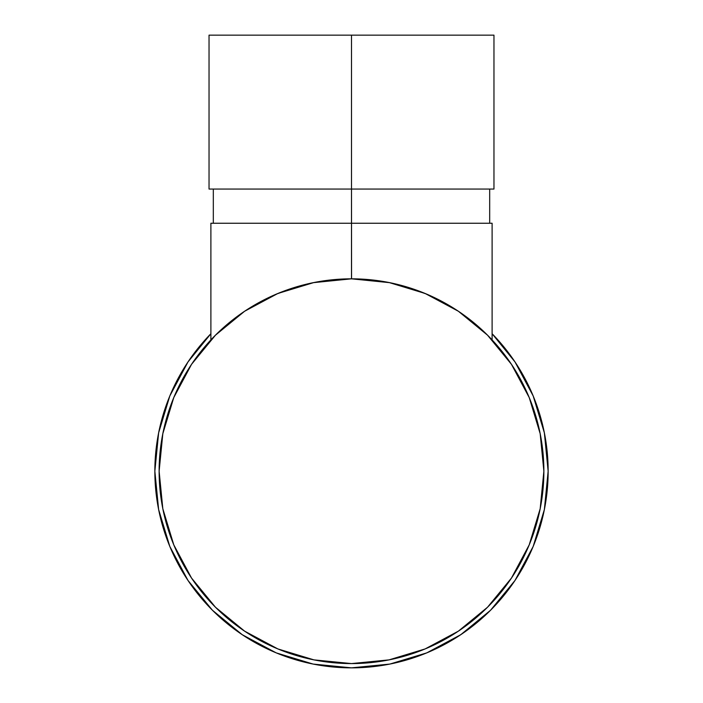 <?xml version="1.0" encoding="UTF-8"?>
<svg xmlns="http://www.w3.org/2000/svg" width="703" height="703" viewBox="0 0 703 703"><rect width="100%" height="100%" fill="white"/><g stroke="black" fill="none" stroke-linecap="round" stroke-linejoin="round"><path stroke-width="1.05" d="M351.562 278.827L351.5 189.054L493.963 189.054L493.963 35.15L351.5 35.15L351.5 223.246L492.109 223.246L492.109 339.909L492.109 223.246L351.5 223.246L351.5 278.827L389.031 282.518L425.122 293.467L458.374 311.244L487.53 335.173L511.45 364.321L529.227 397.582L540.176 433.672L543.876 471.203A192.376 192.376 0 0 1 351.5 663.579A192.376 192.376 0 0 1 159.124 471.203A192.376 192.376 0 0 1 351.5 278.827A192.376 192.376 0 0 1 543.876 471.203A192.376 192.376 0 0 0 428.452 294.882M512.707 583.824A196.647 196.647 0 0 0 548.147 471.203A196.647 196.647 0 0 1 351.5 667.85A196.647 196.647 0 0 1 154.853 471.203A196.647 196.647 0 0 0 209.538 607.278L212.877 610.687M234.204 629.044A196.647 196.647 0 0 0 236.849 630.969M293.511 659.106A196.647 196.647 0 0 0 305.348 662.358M310.612 663.553L313.134 664.071L310.612 663.553A196.647 196.647 0 0 0 338.257 667.402M338.345 667.411A196.647 196.647 0 0 0 338.864 667.446M338.908 667.446A196.647 196.647 0 0 0 360.498 667.648M360.542 667.639A196.647 196.647 0 0 0 362.941 667.516M362.994 667.516A196.647 196.647 0 0 0 363.759 667.463M371.632 666.813A196.647 196.647 0 0 0 380.771 665.662M399.638 661.866A196.647 196.647 0 0 0 405.367 660.328M440.447 646.584A196.647 196.647 0 0 0 448.558 642.234M479.868 620.169A196.647 196.647 0 0 0 488.919 611.874M490.07 610.731L491.037 609.765A196.647 196.647 0 0 0 492.706 608.069M489.411 611.382L491.125 609.686M457.75 636.681L467.038 630.336M462.179 633.746L459.498 635.538M425.051 653.579L432.099 650.574M389.761 664.089L390.815 663.878M241.577 634.264L244.644 636.285M211.216 609.009L213.15 610.951M213.677 611.469L213.167 610.969M241.7 634.343L242.966 635.187M274.548 294.882A192.376 192.376 0 0 0 159.124 471.203L162.824 433.672L173.773 397.582L191.55 364.321L215.47 335.173L244.626 311.244L277.878 293.467L313.969 282.518L351.5 278.827L313.143 282.685M486.968 334.61L488.031 335.674M457.618 310.744L459.006 311.666L457.618 310.744M243.994 311.666L245.382 310.744L243.994 311.666M216.041 334.602L214.986 335.656M278.889 293.054L277.219 293.749M425.781 293.749L424.102 293.054M492.109 333.723L515.009 361.948L492.109 333.723A196.647 196.647 0 0 1 548.147 471.203L544.368 509.561L533.182 546.451L515.009 580.45L490.553 610.257L515.009 580.45M187.991 580.45L212.447 610.257L187.991 580.45L169.818 546.451L158.632 509.561L154.853 471.203A196.647 196.647 0 0 1 210.891 333.723L187.991 361.948L169.818 395.947L158.632 432.837L154.853 471.203M460.755 634.712L490.553 610.257L460.755 634.712L426.756 652.885L389.866 664.071L351.5 667.85L313.134 664.071L276.244 652.885L242.245 634.712L212.447 610.257M515.009 361.948L533.182 395.947L544.368 432.837L548.147 471.203M543.876 471.203L540.176 508.735L529.227 544.816L511.45 578.077L487.53 607.234L458.374 631.153L425.122 648.931L389.031 659.88L351.5 663.579L313.969 659.88L277.878 648.931L244.626 631.153L215.47 607.234L191.55 578.077L173.773 544.816L162.824 508.735L159.124 471.203M238.607 632.217L243.572 635.591M240.813 633.746L244.161 635.969M246.964 632.7L243.967 630.714M311.499 659.37L313.969 659.88L311.499 659.37M384.418 665.073L388.794 664.282M423.32 649.669L424.384 649.238M429.858 651.567L432.02 650.609M392.415 663.544L388.724 664.3M459.63 635.45L464.885 631.874M465.105 631.716L469.824 628.271M461.511 634.203L458.831 635.978M489.552 611.25L490.931 609.87M502.004 597.778L500.272 599.808M390.077 664.027L389.225 664.194M460.43 634.923L462.574 633.473M462.706 633.385L460.518 634.871M488.901 336.561L485.553 333.222M459.648 312.106L456.194 309.803M426.677 294.118L402.362 285.664M389.857 282.685L351.5 278.827M210.891 339.909L210.891 223.246L351.5 223.246L210.891 223.246L210.891 339.909M300.585 285.682L276.323 294.118M246.806 309.803L243.352 312.106L246.806 309.803M217.447 333.222L214.099 336.561L217.447 333.222M493.963 35.15L351.5 35.15L351.5 189.054L209.037 189.054L493.963 189.054M351.5 35.15L209.037 35.15L351.5 35.15M489.683 223.246L489.683 189.054M213.317 223.246L213.317 189.054M209.037 189.054L209.037 35.15"/></g></svg>
